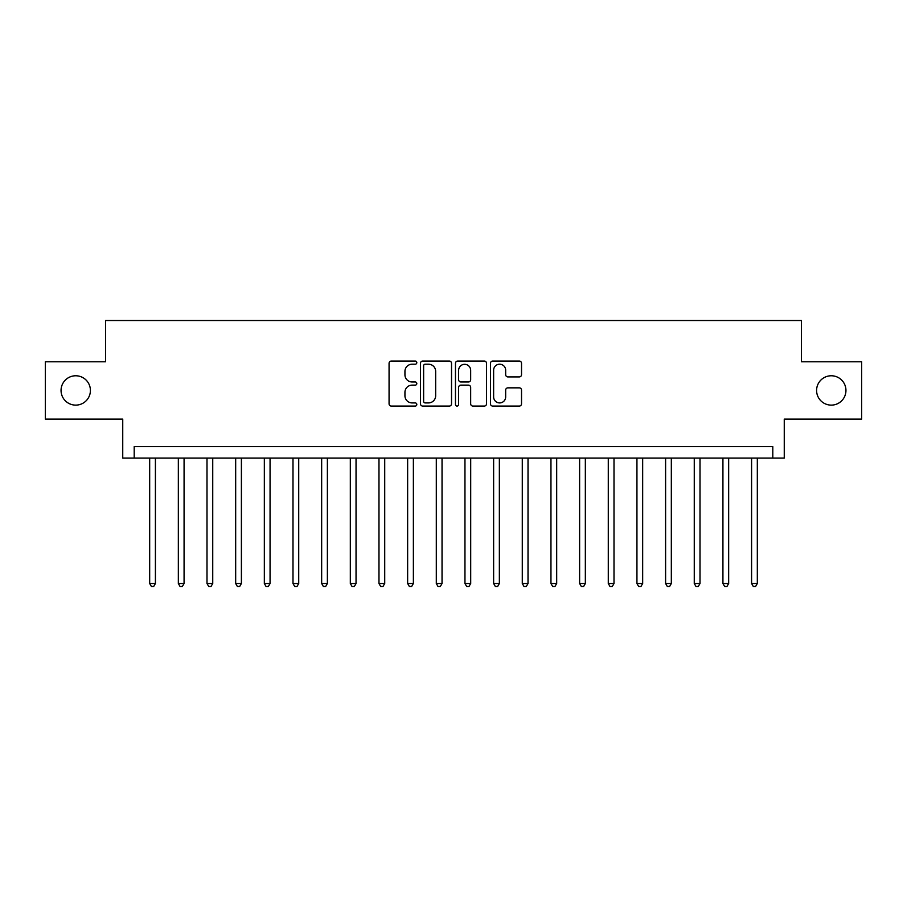 <?xml version="1.0" encoding="UTF-8"?>
<svg xmlns="http://www.w3.org/2000/svg" width="907" height="907" viewBox="0 0 907 907"><rect width="100%" height="100%" fill="white"/><g stroke="black" fill="none" stroke-linecap="round" stroke-linejoin="round"><path stroke-width="1.36" d="M416.812 362.63A1.576 1.576 0 0 0 415.236 361.054L391.325 361.054A2.256 2.256 0 0 0 389.069 363.31L389.069 403.819A2.256 2.256 0 0 0 391.325 406.075L415.236 406.075A1.576 1.576 0 0 0 416.812 404.499A1.576 1.576 0 0 0 415.236 402.923L412.141 402.923A7.199 7.199 0 0 1 404.941 395.713L404.941 392.346A7.199 7.199 0 0 1 412.141 385.135L415.236 385.135A1.576 1.576 0 0 0 416.812 383.559A1.576 1.576 0 0 0 415.236 381.983L412.141 381.983A7.199 7.199 0 0 1 404.941 374.784L404.941 371.405A7.199 7.199 0 0 1 412.141 364.206L415.236 364.206A1.576 1.576 0 0 0 416.812 362.63M816.595 390.441A14.671 14.671 0 0 0 831.266 405.123A14.671 14.671 0 0 0 845.948 390.441A14.671 14.671 0 0 0 831.266 375.77A14.671 14.671 0 0 0 816.595 390.441M61.052 390.441A14.671 14.671 0 0 0 75.734 405.123A14.671 14.671 0 0 0 90.405 390.441A14.671 14.671 0 0 0 75.734 375.77A14.671 14.671 0 0 0 61.052 390.441M519.28 376.927A2.256 2.256 0 0 0 521.525 374.67L521.525 363.31A2.256 2.256 0 0 0 519.28 361.054L492.716 361.054A2.256 2.256 0 0 0 490.472 363.31L490.472 403.819A2.256 2.256 0 0 0 492.716 406.075L519.28 406.075A2.256 2.256 0 0 0 521.525 403.819L521.525 390.089A2.256 2.256 0 0 0 519.28 387.845L507.909 387.845A2.256 2.256 0 0 0 505.664 390.089L505.664 396.903A6.02 6.02 0 0 1 499.644 402.923A6.02 6.02 0 0 1 493.623 396.903L493.623 370.226A6.02 6.02 0 0 1 499.644 364.206A6.02 6.02 0 0 1 505.664 370.226L505.664 374.67A2.256 2.256 0 0 0 507.909 376.927L519.28 376.927M772.798 458.08L784.26 458.08L784.26 419.102L861.65 419.102L861.65 361.78L801.459 361.78L801.459 320.511L105.541 320.511L105.541 361.78L45.35 361.78L45.35 419.102L122.74 419.102L122.74 458.08L772.798 458.08L772.798 446.618L134.202 446.618L134.202 458.08M451.527 363.31A2.256 2.256 0 0 0 449.282 361.054L422.719 361.054A2.256 2.256 0 0 0 420.474 363.31L420.474 403.819A2.256 2.256 0 0 0 422.719 406.075L449.282 406.075A2.256 2.256 0 0 0 451.527 403.819L451.527 363.31M457.718 361.054L484.281 361.054A2.256 2.256 0 0 1 486.526 363.31L486.526 403.819A2.256 2.256 0 0 1 484.281 406.075L472.91 406.075A2.256 2.256 0 0 1 470.665 403.819L470.665 387.391A2.256 2.256 0 0 0 468.409 385.135L460.869 385.135A2.256 2.256 0 0 0 458.625 387.391L458.625 404.499A1.576 1.576 0 0 1 457.049 406.075A1.576 1.576 0 0 1 455.473 404.499L455.473 363.31A2.256 2.256 0 0 1 457.718 361.054M425.202 364.206A1.576 1.576 0 0 0 423.626 365.782L423.626 401.348A1.576 1.576 0 0 0 425.202 402.923L428.455 402.923A7.199 7.199 0 0 0 435.666 395.713L435.666 371.405A7.199 7.199 0 0 0 428.455 364.206L425.202 364.206M470.665 370.339A6.02 6.02 0 0 0 464.645 364.319A6.02 6.02 0 0 0 458.625 370.339L458.625 379.738A2.256 2.256 0 0 0 460.869 381.983L468.409 381.983A2.256 2.256 0 0 0 470.665 379.738L470.665 370.339M149.678 458.08L149.678 583.507L155.414 583.507L155.414 458.08M155.414 583.507L153.691 586.489L151.401 586.489L149.678 583.507M178.339 458.08L178.339 583.507L184.076 583.507L184.076 458.08M184.076 583.507L182.352 586.489L180.062 586.489L178.339 583.507M207 458.08L207 583.507L212.737 583.507L212.737 458.08M212.737 583.507L211.014 586.489L208.723 586.489L207 583.507M235.673 458.08L235.673 583.507L241.398 583.507L241.398 458.08M241.398 583.507L239.675 586.489L237.385 586.489L235.673 583.507M264.334 458.08L264.334 583.507L270.059 583.507L270.059 458.08M270.059 583.507L268.347 586.489L266.046 586.489L264.334 583.507M292.995 458.08L292.995 583.507L298.72 583.507L298.72 458.08M298.72 583.507L297.008 586.489L294.707 586.489L292.995 583.507M321.656 458.08L321.656 583.507L327.382 583.507L327.382 458.08M327.382 583.507L325.67 586.489L323.368 586.489L321.656 583.507M350.317 458.08L350.317 583.507L356.043 583.507L356.043 458.08M356.043 583.507L354.331 586.489L352.041 586.489L350.317 583.507M378.979 458.08L378.979 583.507L384.715 583.507L384.715 458.08M384.715 583.507L382.992 586.489L380.702 586.489L378.979 583.507M407.64 458.08L407.64 583.507L413.377 583.507L413.377 458.08M413.377 583.507L411.653 586.489L409.363 586.489L407.64 583.507M436.301 458.08L436.301 583.507L442.038 583.507L442.038 458.08M442.038 583.507L440.314 586.489L438.024 586.489L436.301 583.507M464.962 458.08L464.962 583.507L470.699 583.507L470.699 458.08M470.699 583.507L468.976 586.489L466.686 586.489L464.962 583.507M493.623 458.08L493.623 583.507L499.36 583.507L499.36 458.08M499.36 583.507L497.637 586.489L495.347 586.489L493.623 583.507M522.285 458.08L522.285 583.507L528.021 583.507L528.021 458.08M528.021 583.507L526.298 586.489L524.008 586.489L522.285 583.507M550.957 458.08L550.957 583.507L556.683 583.507L556.683 458.08M556.683 583.507L554.959 586.489L552.669 586.489L550.957 583.507M579.618 458.08L579.618 583.507L585.344 583.507L585.344 458.08M585.344 583.507L583.632 586.489L581.33 586.489L579.618 583.507M608.28 458.08L608.28 583.507L614.005 583.507L614.005 458.08M614.005 583.507L612.293 586.489L609.992 586.489L608.28 583.507M636.941 458.08L636.941 583.507L642.666 583.507L642.666 458.08M642.666 583.507L640.954 586.489L638.653 586.489L636.941 583.507M665.602 458.08L665.602 583.507L671.327 583.507L671.327 458.08M671.327 583.507L669.615 586.489L667.325 586.489L665.602 583.507M694.263 458.08L694.263 583.507L700 583.507L700 458.08M700 583.507L698.277 586.489L695.986 586.489L694.263 583.507M722.924 458.08L722.924 583.507L728.661 583.507L728.661 458.08M728.661 583.507L726.938 586.489L724.648 586.489L722.924 583.507M751.586 458.08L751.586 583.507L757.322 583.507L757.322 458.08M757.322 583.507L755.599 586.489L753.309 586.489L751.586 583.507"/></g></svg>
